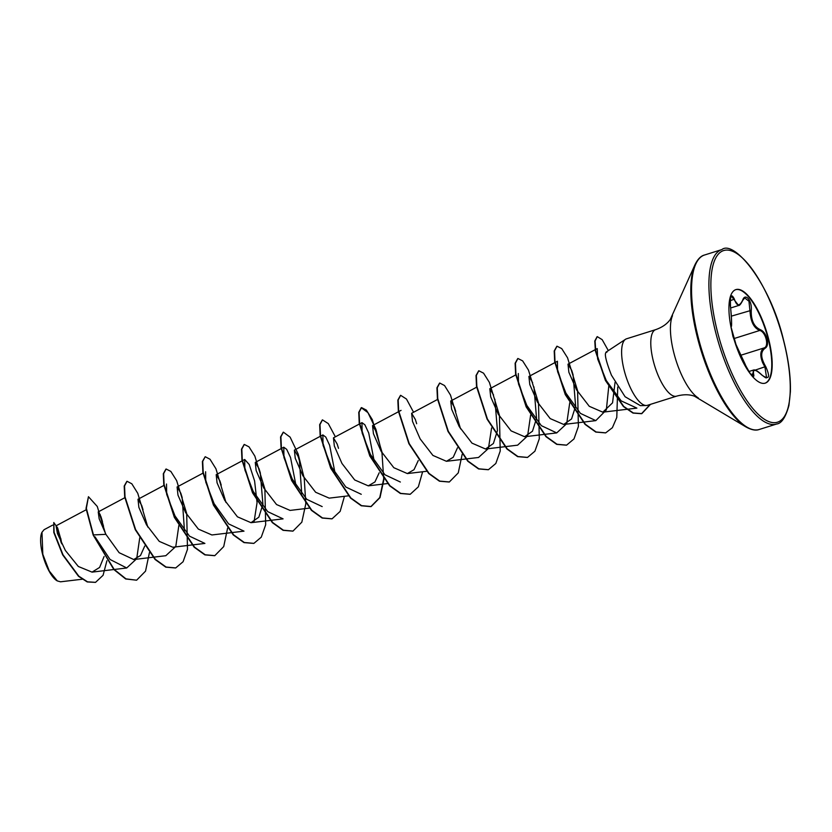 <?xml version="1.0" encoding="UTF-8"?>
<svg xmlns="http://www.w3.org/2000/svg" width="832" height="832" viewBox="0 0 832 832"><rect width="100%" height="100%" fill="white"/><g stroke="black" fill="none" stroke-linecap="round" stroke-linejoin="round"><path stroke-width="1.25" d="M752.596 375.991L753.438 370.084C754.915 369.366 757.723 370.989 761.852 374.962L761.894 375.097C755.508 369.19 752.742 368.836 753.605 374.046C755.258 380.661 748.093 372.216 745.014 363.927L735.01 342.472M761.717 374.91L761.852 374.962C764.972 377.541 766.542 378.435 766.563 377.645L764.941 367.047L762.684 362.804C759.751 355.306 760.261 350.334 764.234 347.88C769.35 346.216 765.627 331.708 759.762 330.47C754.624 328.38 751.494 323.201 750.37 314.922L748.956 301.236L744.744 297.929L742.466 300.706M735.665 289.682A49.015 16.671 -107.4 0 1 768.123 338.78A49.015 16.671 -107.4 0 1 765.045 383.198M732.586 334.1A49.015 16.671 -107.4 0 1 735.873 289.609A49.015 16.671 -107.4 0 1 768.539 338.655A49.015 16.671 -107.4 0 1 765.253 383.136A49.015 16.671 -107.4 0 1 732.586 334.1M730.59 307.726L730.6 307.694C731.744 320.975 731.91 327.267 731.12 326.57L731.255 325.967C731.848 323.877 731.63 317.803 730.59 307.726C729.934 295.651 731.203 292.791 734.386 299.156C736.705 306.332 739.471 306.675 742.664 300.206C745.16 292.302 752.315 300.758 751.254 310.346C750.953 320.258 753.948 326.685 760.219 329.638C763.329 330.897 765.606 333.965 767.031 338.832C768.113 343.71 767.437 346.871 765.024 348.317C760.386 351.686 760.604 357.76 765.7 366.548C770.484 377.322 769.215 380.172 761.894 375.097M41.995 532.23A27.009 9.183 72.6 0 0 41.798 532.636A27.009 9.183 72.6 0 0 42.609 554.403A27.009 9.183 72.6 0 0 56.888 580.674L57.304 580.923M52.666 525.117L44.075 529.703L41.985 532.251L42.806 554.278L49.265 571.022L57.304 580.913L60.507 581.807L82.202 579.228M606.902 352.258C603.876 351.998 605.384 359.622 611.416 375.149L625.092 396.739L640.411 405.642L646.298 405.496A34.861 11.856 -107.4 0 1 624.208 370.427A34.861 11.856 -107.4 0 1 625.498 339.3A34.861 11.856 -107.4 0 1 626.548 338.801L655.72 329.628A34.861 11.856 72.6 0 0 653.38 361.265A34.861 11.856 72.6 0 0 676.614 396.146C683.322 394.295 689.27 394.316 694.439 396.188L745.732 426.816C751.286 429.936 755.81 430.82 759.304 429.458L776.651 424.008C781.56 423.488 785.637 417.331 788.913 405.538L790.4 391.737C790.785 376.865 788.538 359.819 783.671 340.6C770.318 283.223 734.074 239.574 721.854 249.569A91.426 31.096 72.6 0 0 715.718 332.54A91.426 31.096 72.6 0 0 776.651 424.008M676.614 396.146L647.442 405.309A34.861 11.856 -107.4 0 1 646.298 405.496M57.637 527.925L61.162 540.457L57.637 527.925L56.056 525.824L57.418 533.551L65.364 550.451L78.322 566.478L92.061 572.125L99.611 567.434L104.083 556.504M100.152 514.54L103.532 526.271L100.152 514.54L98.228 511.898L99.174 518.825L105.882 534.331L119.132 552.698L133.713 559.52L140.494 555.526L144.737 546.052M141.7 505.409L143.042 509.694L141.7 505.409L137.998 499.262L138.882 507.385L146.505 524.846L159.266 541.372L172.806 547.238L204.901 543.431M184.465 530.629L182.125 497.39L180.794 493.126L177.091 486.98L177.975 495.113L185.598 512.574L198.359 529.1L211.9 534.966L243.994 531.149L228.602 523.89L214.084 503.61L205.764 482.092L205.608 471.765M219.898 480.875L221.218 485.118L219.887 480.875L216.185 474.698L217.069 482.83L224.692 500.292L237.442 516.818L250.983 522.683L258.835 517.182L262.902 504.306L260.312 472.867L258.991 468.624L255.268 462.415L256.152 470.548L263.775 488.01L276.536 504.535L290.077 510.411L309.296 508.123M301.735 493.782L299.406 460.606L298.085 456.342L294.362 450.133L295.246 458.266L302.869 475.738L315.63 492.253L329.17 498.129M337.168 444.049L338.499 448.323L337.168 444.049L333.455 437.85L334.339 445.994L341.962 463.455L354.723 479.981L368.264 485.846L374.93 481.967L379.174 472.805M376.251 431.746L377.582 436.01L376.251 431.746L372.538 425.578L373.433 433.711L381.056 451.183L393.817 467.698L407.358 473.574L414.024 469.685L418.267 460.533M415.345 419.474L416.666 423.717L415.345 419.474L411.632 413.296L412.516 421.429L420.15 438.901L432.91 455.426L446.441 461.292L453.222 457.278L457.465 447.814M454.449 407.222L455.759 411.445L454.449 407.222L450.726 401.014L451.61 409.146L459.233 426.618L471.994 443.144L485.534 449.01L493.386 443.498L497.442 430.633L494.853 399.183M493.542 394.961L489.819 388.742L490.703 396.874L498.326 414.336L511.087 430.872L524.628 436.738L532.48 431.215L536.536 418.35L533.946 386.911M532.636 382.668L528.902 376.459L529.797 384.592L537.41 402.054L550.181 418.59L563.722 424.455L571.574 418.933L575.63 406.058L573.04 374.618L571.719 370.375M571.719 370.365L567.996 364.177L568.89 372.32L576.503 389.771L589.274 406.307L602.805 412.173L612.55 402.844L615.046 382.387M602.805 412.173L636.875 408.117L621.13 400.858L606.268 380.515L597.636 358.904L597.23 348.598L567.996 364.177M608.774 386.204L606.351 409.926L595.806 420.628L580.414 413.379L565.895 393.099L557.575 371.571L557.419 361.254L528.902 376.459M569.754 402.698L566.706 423.675L556.712 432.91L541.32 425.651L526.802 405.382L518.482 383.854L518.326 373.526M530.66 414.96L527.602 435.937L517.618 445.172L485.534 449.02M491.587 427.97L488.426 448.469L478.535 457.465M400.348 482.03L384.956 474.77L370.438 454.49L362.128 432.973L361.962 422.646L364.884 424.798L368.732 433.014L374.192 461.084M361.254 494.291L345.862 487.042L331.354 466.773L323.034 445.255L322.878 434.928L325.78 437.07L329.638 445.297L335.098 473.346M322.171 506.594L306.779 499.335L292.271 479.076L283.951 457.548L283.795 447.221L286.686 449.353L290.545 457.569L296.005 485.638M250.994 522.694L283.078 518.866L267.696 511.628L253.178 491.358L244.847 469.81L244.691 459.482L249.246 464.537L254.592 480.927L257.057 502.684L254.072 521.695M204.89 543.41L189.509 536.162L174.99 515.892L166.67 494.364L166.514 484.047M178.849 525.491L175.802 546.468L165.807 555.714L133.713 559.541M139.755 537.753L136.698 558.73L126.714 567.975L110.063 559.478L94.983 536.796M105.882 534.331L93.475 534.924L86.362 508.352L88.452 496.704L97.271 506.47L105.529 533.686M106.902 560.778L103.074 575.286L95.555 582.338L87.558 581.838L78.832 576.191L62.993 554.767L54.122 532.376L53.768 522.527L57.689 528.018M60.767 538.45L61.745 543.858M93.153 535.028L113.849 569.535L125.674 578.968L136.614 580.206L126.006 578.874L114.171 569.431L93.153 535.028L86.029 508.446L88.452 496.704M100.89 516.474L102.45 521.581M95.399 582.379L87.235 581.942L78.51 576.295L62.67 554.871L53.799 532.48L53.768 522.527M56.347 525.876L61.246 542.828M136.614 580.206L145.538 571.137L149.427 552.614M147.815 527.082L137.769 493.314L131.82 483.787L127.026 481.281L124.54 485.95L125.018 496.85L135.595 529.568L155.407 559.374L166.119 567.06L175.718 567.923L183.082 561.735L187.491 549.307L186.69 513.51L176.654 480.626L170.82 471.401L166.119 468.998L163.623 473.658L164.112 484.557L174.678 517.286L194.501 547.102L205.223 554.778L214.812 555.641L223.725 546.572L227.614 528.06M226.002 502.518L215.946 468.77L210.007 459.233L205.202 456.716L202.717 461.375L203.206 472.274L213.772 505.003L233.594 534.82L244.317 542.506L253.906 543.369L261.269 537.17L265.678 524.732L264.878 488.946L254.831 456.061L248.997 446.846L244.296 444.444L241.81 449.103L242.289 459.992L252.866 492.721L272.678 522.538L283.4 530.223L292.989 531.086L301.829 522.163L305.77 503.974M305.791 503.495L304.231 478.265L298.137 453.991L290.129 437.154L283.39 432.162L280.904 436.821L281.382 447.72L291.949 480.438L311.761 510.255L322.483 517.941L332.072 518.814L340.163 511.378L344.438 496.319M335.379 436.821L328.297 423.602L322.473 419.879L319.987 424.549L320.476 435.448L331.042 468.166L350.854 497.973L361.577 505.658L371.166 506.532L380.006 497.609L383.947 479.419M382.366 453.409L372.31 419.64L366.361 410.103L361.566 407.607L359.081 412.266L359.57 423.166L370.136 455.884L389.948 485.701L400.67 493.376L410.259 494.25L418.35 486.824L422.625 471.754M413.566 412.266L406.474 399.048L400.66 395.325L398.174 399.984L398.653 410.883L409.23 443.602L429.042 473.418L439.764 481.104L449.353 481.967L458.266 472.888L462.155 454.376M460.543 428.844L450.497 395.086L444.548 385.549L439.754 383.042L437.268 387.702L437.746 398.601L448.313 431.319L468.135 461.146L478.858 468.822L488.446 469.685L495.82 463.486L500.219 451.058L499.418 415.262L489.382 382.377L483.548 373.162L478.837 370.76L476.351 375.419L476.84 386.318L487.406 419.037L507.218 448.854L517.941 456.539L527.53 457.413L534.903 451.214L539.302 438.776L538.512 402.99L528.466 370.094L522.631 360.88L517.93 358.488L515.445 363.147L515.923 374.036L526.5 406.754L546.302 436.571L557.024 444.257L566.613 445.13L573.986 438.932L578.396 426.504L577.595 390.707L567.559 357.812L561.725 348.598L557.014 346.206L554.538 350.865L555.017 361.764L565.594 394.482L585.395 424.299L596.118 431.985L605.706 432.848L612.394 427.69L616.782 417.487L617.75 386.974M608.338 350.615L602.16 339.643L597.262 336.638L595.098 340.943L595.733 350.917L605.727 380.338L623.74 406.442L633.329 412.974L641.846 413.608L650.51 404.342M126.859 481.343L124.207 486.044L124.696 496.943L135.262 529.672L155.074 559.478L165.797 567.164L175.552 567.975M165.953 469.061L163.301 473.762L163.79 484.661L174.356 517.39L194.168 547.206L204.89 554.882L214.646 555.693M205.202 456.716L202.394 461.479L202.873 472.378L213.45 505.107L233.262 534.924L243.984 542.599L253.739 543.41M244.14 444.496L241.488 449.207L241.966 460.096L252.533 492.825L272.355 522.642L283.078 530.327L292.822 531.138M283.223 432.224L280.571 436.925L281.06 447.824L291.626 480.542L311.438 510.359L322.161 518.045L331.906 518.856M322.317 419.942L319.665 424.653L320.154 435.542L330.72 468.26L350.532 498.077L361.244 505.762L370.843 506.636L379.756 497.557L383.646 479.034M383.677 478.546L382.023 453.398L375.908 429.302L367.942 412.63L361.244 407.701L358.758 412.37L359.237 423.27L369.814 455.988L389.626 485.805L400.348 493.48L410.093 494.302M400.494 395.377L397.842 400.088L398.33 410.977L408.897 443.706L428.719 473.522L439.442 481.208L449.186 482.019M439.587 383.094L436.935 387.806L437.424 398.694L447.99 431.423L467.802 461.24L478.535 468.926L488.28 469.737M478.681 370.822L476.029 375.523L476.507 386.422L487.084 419.141L506.896 448.958L517.618 456.643L527.374 457.454M517.764 358.54L515.122 363.251L515.601 374.14L526.167 406.858L545.979 436.675L556.702 444.361L566.457 445.182M556.858 346.258L554.206 350.969L554.694 361.868L565.261 394.586L585.073 424.403L595.795 432.078L605.55 432.9M597.106 336.7L594.776 341.037L595.41 351.021L605.405 380.442L623.418 406.546L632.996 413.078L641.524 413.702L650.187 404.446M730.631 307.996L738.618 305.49L731.349 296.109C731.453 294.694 729.383 299.759 730.6 307.694M750.922 374.462L752.679 373.911A0.728 0.582 -13.3 0 1 753.605 374.046M755.092 370.146L765.7 366.548M731.255 325.967A0.728 0.718 38.6 0 1 731.162 326.498M741.104 355.15L764.234 347.88A0.728 0.603 64.6 0 1 765.024 348.317M733.824 338.624L759.762 330.47A0.728 0.562 -72.4 0 0 760.219 329.638M734.386 299.156L730.257 300.695M731.349 316.15L751.254 310.346M742.664 300.206L742.685 300.498C740.865 304.065 739.502 305.718 738.587 305.49M717.569 332.197A89.96 30.597 72.6 0 0 772.699 422.594A89.96 30.597 72.6 0 0 783.567 340.558A89.96 30.597 72.6 0 0 728.426 250.162A89.96 30.597 72.6 0 0 717.569 332.197M655.72 329.628C662.282 327.309 667.15 323.898 670.322 319.394L694.876 264.94C697.653 259.199 700.856 255.892 704.506 255.018A91.426 31.096 72.6 0 0 698.37 337.99A91.426 31.096 72.6 0 0 759.304 429.458M694.876 264.94A91 30.95 72.6 0 0 697.601 338.302A91 30.95 72.6 0 0 745.732 426.816M672.495 315.702A46.249 15.735 72.6 0 0 673.878 352.986A46.249 15.735 72.6 0 0 698.339 397.977M606.029 352.144L625.498 339.3M56.056 525.814L86.195 509.746M92.061 572.125L126.714 567.986M98.228 511.898L124.821 497.713M137.998 499.252L164.226 485.264M177.091 486.97L202.998 473.148M216.174 474.698L244.691 459.482M255.268 462.415L283.785 447.2M294.362 450.133L322.878 434.918M329.17 498.139L348.764 495.799M333.455 437.85L361.962 422.646M368.264 485.857L387.473 483.569M372.538 425.578L401.055 410.363M407.347 473.574L426.566 471.286M411.632 413.296L437.861 399.298M446.441 461.292L478.535 457.475M450.726 401.014L476.632 387.192M489.819 388.731L515.726 374.91M524.628 436.738L556.712 432.91M563.722 424.455L595.806 420.628M704.506 255.018L721.854 249.569M182.125 497.39L180.794 493.126M260.312 472.867L258.991 468.624M299.416 460.606L298.085 456.342M748.852 371.519L753.397 370.084M735.758 344.105L732.919 336.367L731.12 327.278L735.998 344.51L745.867 365.872C750.194 373.766 752.44 377.135 752.627 375.991L752.554 376.002M735.998 344.51L734.989 342.41"/></g></svg>
